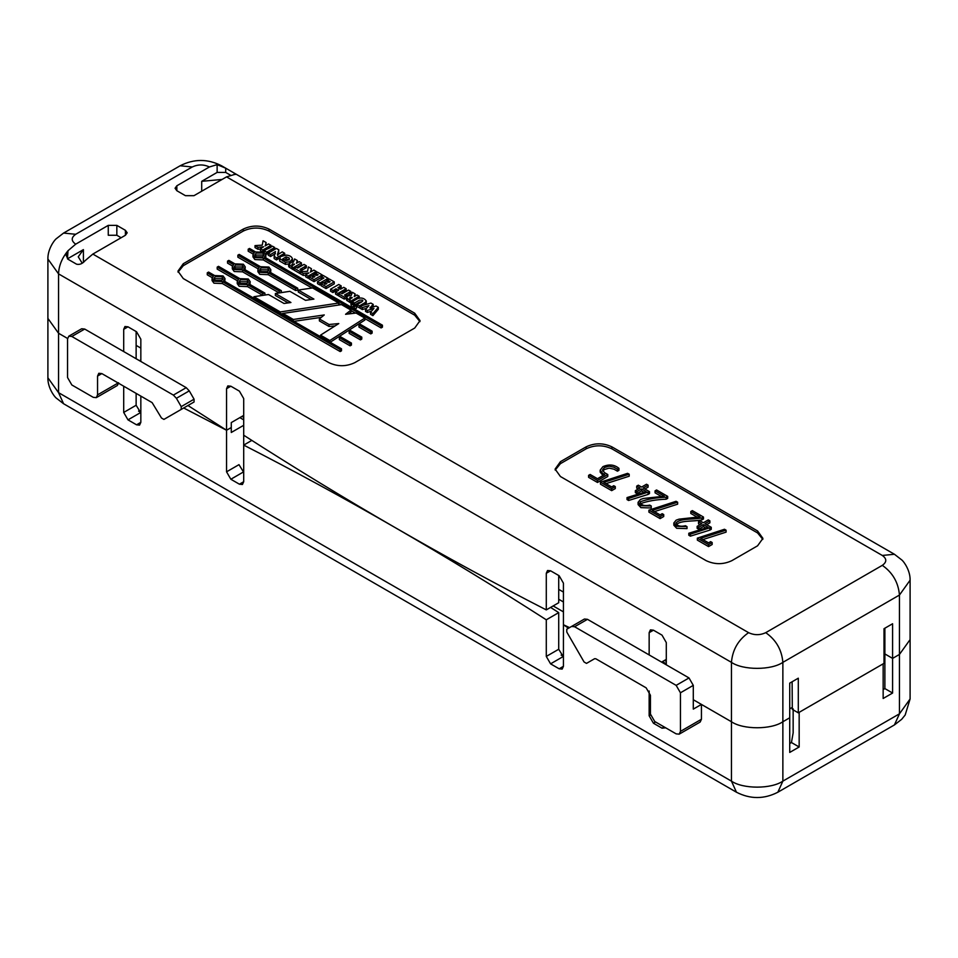 <?xml version="1.0" encoding="UTF-8"?>
<svg xmlns="http://www.w3.org/2000/svg" width="958" height="958" viewBox="0 0 958 958"><rect width="100%" height="100%" fill="white"/><g stroke="black" fill="none" stroke-linecap="round" stroke-linejoin="round"><path stroke-width="1.44" d="M736.462 792.23L63.575 403.737L58.546 392.648L47.9 377.799L47.9 318.403L58.546 333.252L67.575 338.461L58.546 333.252L47.9 318.403L47.9 259.019L58.546 273.868L58.546 392.648L731.445 781.129L736.462 792.23C750.258 799.295 764.053 799.295 777.848 792.23L894.425 724.931L899.454 713.83L910.1 698.981L905.166 715.027L901.682 719.314L894.425 724.931M679.186 734.163L700.178 722.045L701.436 719.266L701.436 704.417L693.293 709.124L693.293 685.365L680.443 692.79L676.156 685.365L574.608 626.748L571.579 626.448L566.777 629.214L566.777 632.017L584.081 661.99L586.5 663.391L594.643 658.685L595.864 658.805L646.147 687.844L650.434 695.269L650.434 714.069L654.721 721.494L676.156 733.864L679.186 734.163L680.443 731.397L680.443 692.79M701.436 704.417L731.445 721.745C743.013 729.756 771.298 729.756 782.866 721.745L789.727 717.781L782.866 721.745C771.298 729.756 743.013 729.756 731.445 721.745L693.293 699.723M884.881 628.209L884.881 653.943L884.018 654.434L884.881 653.943L892.593 658.397L884.881 653.943L884.881 688.586L883.156 689.58M792.302 707.387L789.727 708.872L792.302 707.387M793.152 708.872L793.152 732.858L791.44 742.534L799.164 746.989L789.727 752.425L789.727 683.138L798.301 678.192L798.301 712.836L884.018 663.343L884.018 628.699L892.593 623.754L892.593 658.397L899.454 654.434L910.1 639.597L899.454 654.434L892.593 658.397L892.593 693.041L884.881 688.586M791.44 742.534L789.727 743.516M123.702 386.206L123.702 412.443L136.132 405.258L140.838 412.934M136.551 424.813L140.838 422.334L139.581 425.113L136.551 424.813L127.989 419.855L123.702 412.443M140.838 422.334L140.838 396.109M243.703 425.304L231.273 432.477L231.273 427.531L226.555 430.25L183.697 407.988M243.703 415.401L231.273 422.586L231.273 427.531L226.555 430.25L226.555 471.827L238.985 464.654L243.703 472.318M239.416 484.197L243.703 481.718L242.446 484.497L239.416 484.197L230.842 479.251L226.555 471.827M243.703 481.718L243.703 435.207C344.569 500.028 445.422 558.263 546.288 609.899L558.718 602.726L558.718 575.507M568.501 628.22L563.436 624.748L563.436 666.313L562.178 669.091L559.149 668.792L550.575 663.846L546.288 656.422L546.288 619.802C445.422 554.969 344.569 496.735 243.703 445.099L251.822 440.405M665.726 727.84L662.014 728.176L653.44 723.23L649.153 715.806L649.153 690.993M118.529 383.224L117.295 385.523L96.303 397.642L97.548 394.864L97.548 376.063L98.806 373.285L101.835 373.584L152.13 402.623L161.483 418.011L163.914 419.412L181.218 409.413L181.218 406.623L176.404 398.289L173.374 395.091L71.838 336.474L68.808 336.174L67.551 338.94L67.551 377.548L71.838 384.972L93.273 397.342L96.303 397.642M163.914 419.412L176.775 411.988L163.914 419.412M584.44 619.024L571.579 626.448L584.44 619.024L587.47 619.323L689.006 677.941L693.293 685.365M586.5 663.391L594.655 658.685L586.5 663.391M799.164 746.989L799.164 712.345L883.156 663.846L883.156 698.49L892.593 693.041M662.433 661.619L666.289 663.846M243.703 419.855L239.847 417.628M136.132 393.379L136.132 405.258M546.288 656.422L558.718 649.249L558.718 612.617L546.288 619.802M563.436 656.913L558.718 649.249M68.808 336.174L81.669 328.75L84.699 329.049L186.235 387.667L189.265 390.876L194.067 399.199L194.067 401.989L181.218 409.413M558.718 612.617L550.599 607.408M563.436 656.422L561.137 655.092L563.436 656.422M140.838 412.443L138.551 411.114L140.838 412.443M241.991 416.395L243.703 417.389M558.718 599.253L563.436 601.983M664.577 660.373L666.289 661.367M140.838 359.98L139.557 360.723M563.436 611.875L553.149 605.935M136.132 345.383L140.838 348.101M558.718 589.362L563.436 592.08M602.75 471.049L604.426 469.528L609.12 468.139L613.97 469.192L617.431 471.192L618.94 470.318L618.94 468.33L617.431 469.216L613.97 467.217L609.12 466.163L604.426 467.54L602.462 470.067L604.69 472.737L607.779 474.533L597.481 480.473L588.595 475.348L590.116 474.473L597.469 478.713L604.737 474.521L602.57 473.276L600.187 470.15L602.905 466.666C609.013 464.007 614.353 464.558 618.94 468.33M603.025 475.515L600.187 472.126L600.187 470.15M667.69 496.388L667.69 498.364L666.157 499.214C656.35 499.537 647.776 501.034 640.423 503.692L640.195 502.315C641.453 505.333 644.626 506.267 649.716 505.106L651.248 505.98L640.914 505.668L638.076 502.339L640.387 499.525L643.285 498.495L664.313 496.184L655.056 490.843L656.577 489.969L667.69 496.388L666.157 497.226C656.35 497.561 647.776 499.058 640.423 501.717M666.157 499.214L666.157 497.226M661.403 496.484L655.056 492.819L655.056 490.843M660.11 516.637L648.913 510.171L676.049 501.297L677.641 502.208L652.242 510.339L660.11 514.889L662.194 513.68L663.714 514.554L660.11 516.637L660.11 518.613L648.913 512.147L648.913 510.171M660.11 518.613L663.714 516.53L663.714 514.554M654.446 511.62L677.641 504.183L677.641 502.208M692.335 510.614L703.459 517.033L701.927 517.883C693.676 519.787 680.443 517.979 675.941 522.96C677.222 525.99 680.396 526.912 685.473 525.738L687.006 526.625L676.671 526.313L673.833 522.984L676.144 520.17L679.066 519.152L700.058 516.829L690.814 511.488L692.335 510.614M697.161 517.128L690.814 513.464L690.814 511.488M673.833 522.984L673.857 525.235L676.671 528.289L687.006 528.612L687.006 526.625M291.951 266.947L288.609 264.073L290.442 262.432L293.411 262.193L294.585 258.959L297.339 260.54L296.405 263.294L299.219 261.642L301.423 262.911L293.244 267.701L291.951 266.947L291.951 268.923L288.849 266.803L288.609 264.073L288.609 266.061M270.312 245.679L262.779 250.05L260.372 248.661L263.654 246.769L257.965 247.308L255.02 245.607L262.252 245.14L263.067 240.781L266.096 242.53L265.162 245.943L268.563 243.943L270.982 245.332L270.312 247.667M270.982 247.32L270.982 245.332M265.809 245.571L266.096 242.53M260.372 249.056L257.965 249.284L255.02 247.595L255.02 245.607M257.965 249.284L257.965 247.308M264.324 249.08L264.324 251.056L262.779 252.026L260.372 250.637L260.372 248.661M262.779 252.026L262.779 250.05M263.678 251.451L263.678 249.475M268.563 248.625L268.563 246.637M269.629 248.026L269.629 246.05M273.21 248.373L266.504 252.241L264.073 250.84L272.359 246.134L274.766 247.523L273.21 248.373L273.21 250.349M274.766 249.499L274.766 247.523M264.073 252.816L264.073 250.84M269.234 250.625L269.234 252.613L266.504 254.217L266.504 252.241M266.504 254.217L265.486 253.631M268 253.319L268 251.331M269.952 252.205L269.952 250.23M271.677 251.212L271.677 249.224M351.442 343.084L350.113 343.85L339.36 337.647L340.629 336.833L351.442 343.084L351.442 345.06L350.113 345.826L350.113 343.85M350.113 345.826L339.36 339.623L339.36 337.647M370.782 331.923L358.951 325.097L360.208 324.283L372.111 331.157L370.782 331.923L370.782 333.899L358.951 327.073L358.951 325.097M370.782 333.899L372.111 333.133L372.111 331.157M360.447 337.887L349.155 331.372L350.412 330.558L361.777 337.12L360.447 337.887L360.447 339.862L349.155 333.348L349.155 331.372M360.447 339.862L361.777 339.096L361.777 337.12M366.267 302.944L366.267 300.968L364.998 302.668L359.442 305.889L357.094 304.536L361.885 301.782L362.866 300.728L362.352 300.082L359.489 300.141L354.496 303.015L352.185 301.674L357.813 298.489C361.501 297.411 364.315 298.237 366.267 300.968L366.279 303.087L364.555 304.907M359.969 307.566L359.442 305.889M349.718 300.297L346.377 297.435L348.209 295.783L351.179 295.543L352.364 292.31L355.107 293.89L354.185 296.645L356.987 294.992L359.202 296.262L351.011 301.063L349.718 300.297L349.718 302.273L346.616 300.165L346.377 297.435L346.377 299.411M292.453 260.875L292.453 258.84L290.058 261.63L285.484 262.408L279.556 258.432L279.64 261.055L280.059 257.259L280.933 256.469L286.322 255.091C289.711 255.427 291.759 256.672 292.453 258.84L292.034 262.085M288.011 260.061L289.34 258.852L289.136 257.953L286.155 256.828L282.718 258.899L285.831 260.66L288.011 260.061M289.34 258.852L289.136 259.941L286.155 258.804L282.718 260.875M274.251 256.241L275.461 251.559L270.575 254.565L268.204 253.187L276.407 248.457L278.814 249.846L277.365 254.924L282.275 251.858L284.682 253.247L276.491 257.953L274.251 256.241M279.58 258.109L276.491 259.929L274.132 258.564L274.132 256.588M276.491 259.929L276.491 257.953M277.173 259.522L277.173 257.534M277.856 259.115L277.856 257.127M283.58 255.81L283.58 253.822M356.424 306.356L354.328 306.356L354.328 305.135L356.855 305.746L356.424 308.332L354.328 308.332L353.885 305.746M356.855 305.746L356.424 308.332M353.466 304.644L351.37 304.644L351.37 303.435L353.897 304.033L353.466 306.62L351.37 306.62L350.927 304.033M371.405 311.314L373.931 308.44L367.345 310.452L365.513 309.398L368.926 305.626L362.352 307.578L359.969 306.201L370.926 303.063L373.189 304.369L369.896 307.937L376.063 306.021L378.326 307.326L372.901 313.649L370.554 312.296L371.405 311.314M378.326 307.326L378.326 309.302L372.901 315.637L370.554 314.272L370.554 312.296M372.901 315.637L372.901 313.649M373.428 315.038L373.428 313.062M376.326 311.554L376.326 309.578M377.428 310.248L377.428 308.272M222.376 281.568L213.945 281.209L212.053 278.574L213.335 276.347L207.263 272.838L208.593 272.072L214.664 275.581L223.082 275.928L224.974 278.574L223.705 280.802L341.515 348.82L340.186 349.586L222.376 281.568L222.376 283.544L213.945 283.185L212.053 280.55L212.053 278.574M247.559 284.646L239.141 284.286L237.249 281.652L238.518 279.425L217.191 267.102L218.52 266.336L239.847 278.658L248.278 279.006L250.17 281.652L248.888 283.879L264.911 293.124L262.803 293.435L247.559 284.646L247.559 286.622L239.141 286.262L237.249 283.628L237.249 281.652M246.948 283.52L248.29 281.652L246.948 279.772L240.47 279.772L239.129 281.652L240.47 283.52L246.948 283.52M247.954 282.634L246.948 281.76L240.47 281.76L239.452 282.634M263.294 257.942L254.864 257.582L252.972 254.948L254.253 252.72L248.182 249.212L249.511 248.445L255.582 251.954L264.013 252.301L265.905 254.948L264.624 257.175L382.434 325.193L381.104 325.959L263.294 257.942L263.294 259.917L254.864 259.558L252.972 256.924L252.972 254.948M268.228 272.719L259.798 272.359L257.906 269.725L259.187 267.498L237.859 255.175L239.189 254.409L260.516 266.719L268.935 267.078L270.827 269.725L269.557 271.94L297.734 288.214L295.615 288.526L268.228 272.719L268.228 274.695L259.798 274.335L257.906 271.701L257.906 269.725M267.605 271.593L268.947 269.725L267.605 267.845L261.127 267.845L259.786 269.725L261.127 271.593L267.605 271.593M268.623 270.707L267.605 269.833L261.127 269.833L260.121 270.707M242.637 269.869L234.207 269.509L232.315 266.875L233.584 264.647L227.525 261.139L228.854 260.372L234.926 263.881L243.344 264.228L245.236 266.875L243.967 269.102L281.341 290.681L279.233 290.993L242.637 269.869L242.637 271.844L234.207 271.485L232.315 268.851L232.315 266.875M243.033 267.857L242.015 266.983L235.536 266.983L234.53 267.857M183.277 278.562L328.989 362.699C337.563 366.698 346.137 366.698 354.711 362.699L414.706 328.055L420.035 320.631L414.706 313.206L268.994 229.082C260.42 225.07 251.846 225.07 243.272 229.082L183.277 263.725L177.948 271.15L183.277 278.562M419.951 321.625L414.706 315.194L268.994 231.058C260.42 227.058 251.846 227.058 243.272 231.058L183.277 265.701L178.032 272.132M762.831 539.378L757.586 532.947L611.863 448.811C603.289 444.811 594.714 444.811 586.152 448.811L560.43 463.66L555.185 470.091M615.287 486.592L615.287 488.568L611.671 490.652L600.462 484.185L600.462 482.197L627.598 473.336L629.202 474.234L603.791 482.377L611.671 486.927L613.767 485.718L615.287 486.592L611.671 488.676L600.462 482.197M629.202 474.234L629.202 476.21L605.995 483.646M651.248 505.98L651.248 507.968L640.914 507.644L638.1 504.591L638.076 502.339M703.459 517.033L703.459 519.008L701.927 519.859C693.676 521.775 680.443 519.954 675.941 524.948M712.165 542.515L712.165 544.503L708.549 546.587L697.34 540.108L697.34 538.133L724.476 529.259L726.08 530.169L700.669 538.3L708.549 542.851L710.644 541.641L712.165 542.515L708.549 544.611L697.34 538.133M726.08 530.169L726.08 532.145L702.873 539.582M700.035 524.673L698.502 523.786L698.502 521.799L700.106 520.865L703.364 522.745L708.273 519.907L709.89 520.841L704.98 523.679L711.267 527.307L690.383 534.169L688.802 533.259L708.058 527.319L703.364 524.613L698.765 527.259L697.149 526.337L701.747 523.679L698.502 521.799M709.89 520.841L709.89 522.817L706.693 524.673M711.267 527.307L711.267 529.295L709.866 530.097L690.383 536.157L688.802 535.235L688.802 533.259M705.818 528.014L703.364 526.589L698.765 529.247L697.149 528.313L697.149 526.337M638.244 488.999L636.699 488.101L636.699 486.125L638.315 485.191L641.573 487.071L646.494 484.233L648.099 485.167L643.189 488.005L649.488 491.646L628.604 498.507L627.023 497.585L646.255 491.646L641.573 488.939L636.974 491.598L635.358 490.664L639.956 488.005L636.699 486.125M648.099 485.167L648.099 487.155L644.902 488.999M649.488 491.646L649.488 493.621L648.087 494.436L628.604 500.483L627.023 499.573L627.023 497.585M644.027 492.328L641.573 490.915L636.974 493.574L635.358 492.64L635.358 490.664M607.779 474.533L607.779 476.509L597.481 482.461L588.595 477.324L588.595 475.348M560.43 476.521L706.154 560.658C714.728 564.657 723.302 564.657 731.864 560.658L757.586 545.809L762.915 538.384L757.586 530.96L611.863 446.835C603.289 442.824 594.714 442.824 586.152 446.835L560.43 461.672L555.101 469.097L560.43 476.521M187.96 405.521L226.555 430.25L226.555 388.685L227.812 385.906L230.842 386.206L239.416 391.151L243.703 398.576L243.703 435.207M546.288 609.899L546.288 573.279L547.545 570.501L550.575 570.8L559.149 575.746L563.436 583.171L563.436 624.748L569.543 627.622M798.301 712.836L792.302 709.375L792.122 681.761M123.702 351.562L123.702 329.301L124.947 326.522L127.989 326.822L136.551 331.767L140.838 339.192L140.838 361.465M136.132 358.747L136.132 331.528M666.289 664.828L666.289 642.567L662.014 635.142L653.44 630.184L650.41 629.885L649.153 632.663L649.153 654.937M661.583 662.11L666.289 659.391M121.127 237.74L116.84 235.261L108.266 235.261L108.266 225.369L75.694 244.17L67.982 250.745L67.467 258.864M82.184 263.175L78.257 256.792L83.406 249.619L67.982 258.528M75.694 244.17C71.072 240.877 71.072 237.572 75.694 234.279L192.271 166.967C197.983 164.297 203.707 164.297 209.419 166.967L176.847 185.78L176.847 190.726L175.063 188.247L176.847 185.78M226.555 176.871L882.306 555.46L894.425 554.263L221.537 165.77L217.131 164.632L225.705 168.177L234.279 173.123L234.279 174.536L226.555 176.871L193.983 195.672L185.409 195.672L176.847 190.726M882.306 555.46C886.928 558.754 886.928 562.059 882.306 565.352L765.729 632.663C760.017 635.334 754.293 635.334 748.581 632.663L92.842 254.074L125.414 235.261L127.186 232.794L125.414 230.315L116.84 225.369L108.266 225.369M201.707 191.217L201.707 181.325L217.131 172.416L217.131 164.632L209.419 166.967M201.707 181.325L222.088 179.445M234.279 174.536L236.051 174.308L234.279 173.123M232.495 265.989L227.525 263.127L227.525 261.139M245.236 266.875L245.056 269.725M281.341 292.657L281.341 290.681M242.637 271.844L279.233 292.98L279.233 290.993M242.015 268.743L243.356 266.875L242.015 265.007L235.536 265.007L234.195 266.875L235.536 268.743L242.015 268.743M258.085 268.839L237.859 257.163L237.859 255.175M270.827 269.725L270.647 272.575M295.615 288.526L295.615 290.514L297.734 290.19L297.734 288.214M295.615 290.514L268.228 274.695M253.151 254.062L248.182 251.2L248.182 249.212M265.905 254.948L265.713 257.798M381.104 325.959L381.104 327.935L382.434 327.169L382.434 325.193M262.684 256.816L264.025 254.948L262.684 253.068L256.193 253.068L254.852 254.948L256.193 256.816L262.684 256.816M263.69 255.93L262.684 255.056L256.193 255.056L255.187 255.93M381.104 327.935L364.83 318.535M355.454 313.122L350.999 310.56M340.868 304.704L338.761 303.482M311.997 288.035L263.294 259.917M237.428 280.766L217.191 269.09L217.191 267.102M250.17 281.652L249.99 284.502M264.911 295.1L264.911 293.124M247.559 286.622L262.803 295.423L262.803 293.435M212.233 277.688L207.263 274.814L207.263 272.838M224.974 278.574L224.795 281.424M340.186 349.586L340.186 351.562L341.515 350.796L341.515 348.82M221.753 280.443L223.094 278.574L221.753 276.694L215.275 276.694L213.933 278.574L215.275 280.443L221.753 280.443M222.771 279.556L221.753 278.682L215.275 278.682L214.269 279.556M340.186 351.562L222.376 283.544M371.548 311.146L367.345 312.44L367.345 310.452M367.345 312.44L365.513 311.374L365.513 309.398M366.471 308.332L362.352 309.554L362.352 307.578M362.352 309.554L359.969 308.177L359.969 306.201M372.878 304.656L373.189 306.356L373.189 304.369M372.878 306.644L372.039 307.518L372.039 305.542M371.321 308.344L371.321 306.368M275.461 253.547L270.575 256.54L270.575 254.565M270.575 256.54L268.204 255.163L268.204 253.187M278.67 250.23L278.67 252.217L278.814 249.846M278.67 252.217L278.55 250.613M278.55 252.589L278.036 254.624L278.036 252.649M284.682 255.223L284.682 253.247M279.64 261.055L285.484 264.384L289.472 263.821L289.472 261.845M290.058 263.606L290.058 261.63M355.011 296.154L355.107 293.89M359.202 298.249L359.202 296.262M352.76 301.962L352.76 299.986M352.209 300.321L351.598 302.668L351.598 300.68M351.598 302.668L351.011 303.039L351.011 301.063M352.185 297.818L350.293 297.172L349.622 297.89L350.676 298.68L352.185 297.495M351.909 297.974L351.909 297.339M350.293 299.159L350.293 297.172M350.029 299.267L349.622 297.89M351.011 303.039L349.718 302.273M359.442 307.877L357.094 306.524L357.094 304.536M361.813 301.818L359.489 302.117L354.496 304.991L354.496 303.015M352.185 303.662L352.185 301.674M354.496 304.991L353.897 304.644M297.243 262.803L297.339 260.54M296.836 267.545L301.423 264.899L301.423 262.911M294.98 268.611L294.98 266.635M294.441 266.959L294.441 268.947L293.831 269.306L293.831 267.33M293.831 269.306L293.244 269.689L293.244 267.701M294.417 264.456L292.525 263.821L291.855 264.528L292.909 265.33L294.417 264.145M294.142 264.624L294.142 263.989M292.525 265.809L292.525 263.821M292.262 265.917L291.855 264.528M293.244 269.689L291.951 268.923M300.321 273.15L299.818 271.461L294.082 268.144L295.986 267.054L297.71 268.048L304.021 264.396L306.38 265.761L300.022 269.366L301.734 270.36L299.818 271.461M301.734 272.335L302.357 268M299.818 273.437L294.082 270.132L294.082 268.144M305.566 266.204L305.566 268.18L306.38 267.737L306.38 265.761M305.566 268.18L304.728 268.623L304.728 266.647M304.728 268.623L302.357 269.976M314.931 272.204L314.931 274.18L315.613 273.82L315.613 271.832L308.081 276.203L305.674 274.814L308.955 272.922L303.267 273.461L300.321 271.761L307.554 271.294L308.368 266.935L311.398 268.683L310.464 272.096L313.853 270.096L316.284 271.485L315.613 271.832M316.284 273.473L316.284 271.485M314.931 274.18L313.853 274.778L313.853 272.791M308.979 275.629L308.979 277.604L309.626 277.221L309.626 275.233M312.643 275.473L311.625 276.06M308.979 277.604L308.081 278.179L308.081 276.203M308.081 278.179L305.674 276.79L305.674 274.814M305.674 275.209L303.267 275.437L303.267 273.461M303.267 275.437L300.321 273.748L300.321 271.761M311.111 271.725L311.398 268.683M322.247 274.946L322.247 276.922L314.056 281.652L314.056 279.676L309.206 276.886L311.122 275.772L313.733 277.281L314.919 276.599L312.643 275.281L314.559 274.168L316.835 275.485L318.128 274.742L315.41 273.186L317.302 272.096L322.247 274.946L314.056 279.676M314.056 281.652L309.206 278.862L309.206 276.886M312.643 277.257L312.643 275.281M315.41 275.162L315.41 273.186M328.139 278.335L319.9 283.041L317.529 281.676L323.876 278.06L321.289 276.575L323.181 275.473L328.139 278.335L328.139 280.311M327.48 278.682L327.48 280.658L326.81 281.017L326.81 279.041M321.217 284.251L319.9 285.017L319.9 283.041M324.642 282.275L323.505 282.933M319.9 285.017L317.529 283.652L317.529 281.676M322.151 279.053L321.289 278.55L321.289 276.575M334.258 281.88L334.258 283.855L326.055 288.586L326.055 286.61L321.217 283.808L323.133 282.706L325.732 284.215L326.929 283.52L324.642 282.203L326.558 281.101L328.845 282.418L330.127 281.676L327.42 280.107L329.301 279.017L334.258 281.88L326.055 286.61M326.055 288.586L321.217 285.795L321.217 283.808M324.642 284.191L324.642 282.203M327.42 282.095L327.42 280.107M346.149 288.729L346.149 290.717L345.563 291.016L345.563 289.041L337.899 293.459L335.516 292.082L338.617 290.322L335.983 288.813L332.941 290.597L330.546 289.208L338.761 284.478L341.144 285.855L337.899 287.699L340.533 289.22L343.73 287.34L346.149 288.729L345.563 289.041M345.563 291.016L345 291.304L345 289.328M345 291.304L344.281 291.711L344.281 289.735M344.281 291.711L341.503 293.328M338.857 293.651L338.857 292.873M338.857 294.86L337.899 295.435L337.899 293.459M337.899 295.435L335.516 294.058L335.516 292.082M336.905 291.316L335.983 290.789L335.983 288.813M335.983 290.789L334.929 291.388L334.929 289.4M334.929 291.388L333.875 291.986L333.875 290.011M333.875 291.986L333.432 290.298M333.432 292.274L332.941 290.597M332.941 292.573L330.546 291.184L330.546 289.208M340.138 286.418L340.138 288.394L341.144 287.843L341.144 285.855M340.138 288.394L339.012 289.029L339.012 287.053M350.856 291.436L350.856 293.411L346.197 296.034L346.209 298.01L344.293 299.112L344.293 297.136L338.557 293.831L340.461 292.729L342.186 293.723L348.496 290.082L350.856 291.436L344.497 295.04L346.209 296.034L344.293 297.136M344.293 299.112L338.557 295.806L338.557 293.831M350.041 293.855L350.041 291.879M349.203 294.298L349.203 292.322M335.108 325.9L329.025 326.474L329.025 324.499L319.385 318.93L324.259 314.942L293.328 319.457L282.897 313.446L341.479 304.608L350.999 310.105L345.563 314.296L356.101 313.05L364.83 318.08L329.815 340.521L320.523 335.156L338.785 323.576L329.025 324.499M329.025 326.474L319.385 320.918L319.385 318.93M320.523 337.144L320.523 335.156M364.83 318.08L364.83 320.068L329.815 342.509L329.815 340.521M293.328 321.433L293.328 319.457M321.325 317.349L293.938 321.349M282.897 315.421L282.897 313.446M348.604 313.937L350.999 312.08L350.999 310.105M311.194 299.507L298.273 292.046L298.273 290.058L313.913 299.1L305.542 300.345L289.915 291.316L275.365 293.519L290.933 302.5L284.023 303.482L268.503 294.513L253.906 296.705L280.299 311.937L338.761 303.039L312.607 287.939L298.273 290.058M288.178 302.896L275.365 295.495L275.365 293.519M253.906 298.68L253.906 296.705M280.299 313.913L280.299 311.937M280.898 313.817L282.897 313.517M337.24 305.255L338.761 305.015L338.761 303.039M708.549 546.587L708.549 544.611M709.866 530.097L709.866 528.121M703.364 526.589L703.364 524.613M698.765 529.247L698.765 527.259M690.383 536.157L690.383 534.169M701.927 519.859L701.927 517.883M648.087 494.436L648.087 492.448M641.573 490.915L641.573 488.939M636.974 493.574L636.974 491.598M628.604 500.483L628.604 498.507M611.671 490.652L611.671 488.676M617.431 471.192L617.431 469.216M597.481 482.461L597.481 480.473M217.131 172.416L225.705 172.416L230.435 175.146M92.842 254.074L85.13 260.648C82.52 263.725 79.67 264.911 76.556 264.18L67.982 259.235L66.21 255.475L67.982 250.745C61.983 258.073 58.833 265.773 58.546 273.868L731.445 662.361L731.445 781.129C743.013 789.141 771.298 789.141 782.866 781.129L777.848 792.23M689.006 677.941L676.156 685.365M587.47 619.323L574.608 626.748M701.436 719.266L680.443 731.397M127.989 419.855L140.407 412.682M550.575 663.846L563.005 656.661M559.149 668.792L563.436 666.313M649.153 715.806L650.506 715.027M653.44 723.23L655.583 721.997M662.014 728.176L664.157 726.942M230.842 479.251L243.272 472.066M118.552 382.745L97.548 394.864M101.835 373.584L97.548 376.063M194.067 399.199L181.218 406.623M186.235 387.667L173.374 395.091M189.265 390.876L176.404 398.289M84.699 329.049L71.838 336.474M765.729 632.663C776.064 639.896 781.776 649.787 782.866 662.361L899.454 595.05L899.454 713.83L782.866 781.129L782.866 662.361C771.298 670.361 743.013 670.361 731.445 662.361C732.535 649.787 738.247 639.896 748.581 632.663M289.46 267.426L289.46 265.45M263.234 251.726L263.234 249.751M266.947 253.954L266.947 251.978M267.402 253.678L267.402 251.703M364.998 304.644L364.998 302.668M347.227 300.788L347.227 298.8M374.853 313.326L374.853 311.35M375.608 312.428L375.608 310.452M183.277 265.701L183.277 263.725M243.272 231.058L243.272 229.082M268.994 231.058L268.994 229.082M414.706 315.194L414.706 313.206M560.43 463.66L560.43 461.672M586.152 448.811L586.152 446.835M611.863 448.811L611.863 446.835M757.586 532.947L757.586 530.96M123.702 329.301L127.989 326.822M546.288 573.279L550.575 570.8M649.153 632.663L653.44 630.184M226.555 388.685L230.842 386.206M83.406 262.288L83.406 249.619M894.425 554.263L901.694 559.891C904.089 561.699 910.411 570.908 910.1 580.201L899.454 595.05C898.353 582.488 892.64 572.585 882.306 565.352M75.694 234.279L63.575 233.069L56.306 238.698C53.911 240.518 47.589 249.727 47.9 259.019M192.271 166.967L180.152 165.77L63.575 233.069M372.578 306.931L372.578 304.955M371.021 308.692L371.021 306.704M377.883 309.769L377.883 307.793M278.251 253.81L278.251 251.834M278.131 254.265L278.131 252.289M277.808 255.558L277.808 253.583M285.484 264.384L285.484 262.408M286.155 258.804L286.155 256.828M308.536 277.88L308.536 275.904M342.832 292.561L342.832 290.585M338.39 295.148L338.39 293.16M340.629 288.118L340.629 286.143M346.832 295.663L346.832 293.675M225.705 168.177L225.705 172.416M116.84 225.369L116.84 235.261M125.414 230.315L125.414 235.261M910.1 580.201L910.1 698.981M63.575 403.737L56.306 398.109C53.911 396.301 47.589 387.092 47.9 377.799M353.897 304.033L353.897 306.021M221.537 165.77C207.742 158.705 193.947 158.705 180.152 165.77M346.377 297.519L346.377 299.495M288.609 264.168L288.609 266.144"/></g></svg>
